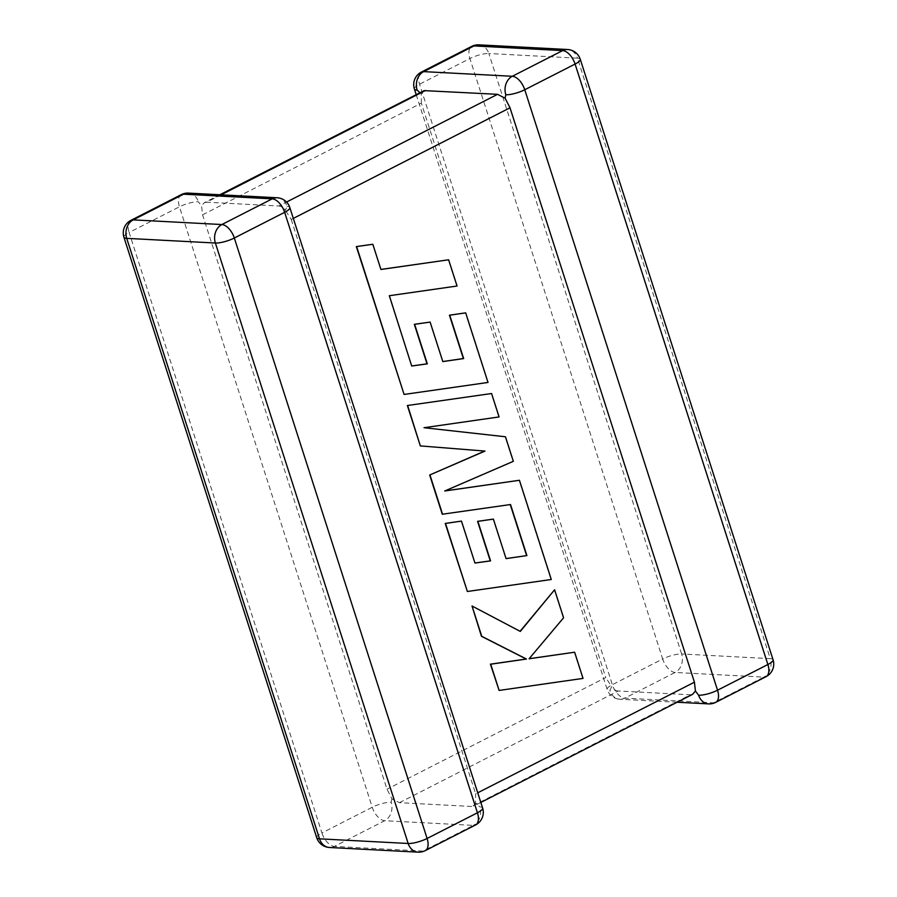 <?xml version="1.0" encoding="UTF-8"?>
<svg xmlns="http://www.w3.org/2000/svg" width="897" height="897" viewBox="0 0 897 897"><rect width="100%" height="100%" fill="white"/><g stroke="black" fill="none" stroke-linecap="round" stroke-linejoin="round"><path stroke-width="0.67" stroke-dasharray="4.49 3.36" d="M391.899 798.79L391.182 802.243A14.128 3.51 -17.8 0 0 372.244 807.255L321.911 832.943L129.123 232.48L179.456 206.792A14.128 3.51 162.2 0 1 198.383 201.78L201.567 205.962L202.576 214.809L386.988 789.214L391.899 798.79L399.445 802.68L471.575 806.47L474.042 805.898L475.545 804.06L475.657 793.867L477.742 792.802M482.62 808.029A14.128 3.51 162.2 0 0 479.839 806.896L475.724 803.196M221.122 194.828L206.658 202.206L278.788 206.007L286.535 202.049M277.128 197.766A14.128 11.448 -87 0 1 287.051 206.433L285.392 210.369C283.418 207.588 281.221 206.131 278.788 206.007M293.319 218.408L291.233 219.473L285.392 210.369M202.576 214.809L421.343 103.133L605.767 677.527L386.988 789.214M414.38 88.971A14.128 3.51 162.2 0 1 419.561 84.217L469.893 58.529L662.681 658.992L612.348 684.68A14.128 3.51 -17.8 0 0 607.168 689.434A14.128 3.51 -17.8 0 0 609.949 690.567L611.608 686.631L605.767 677.527M399.445 802.68L618.212 690.993L690.342 694.794L471.575 806.47M291.233 219.473L475.657 793.867M692.596 694.334L690.342 694.794M618.212 690.993C615.802 690.881 613.593 689.423 611.608 686.631M419.863 92.671L421.276 93.804L423.193 90.978M421.343 103.133L421.276 93.804M206.658 202.206L204.157 202.8L201.567 205.962M411.689 366.032L389.051 295.696L456.775 286.008L448.343 259.771M380.911 269.425L372.535 244.253M403.807 394.433L487.733 382.425L465.386 312.84M442.793 361.536L429.831 322.057M442.277 514.239L510.247 504.563M506.054 558.573L493.092 519.083M474.928 563.013L461.181 521.079M467.068 591.471L550.993 579.484L519.139 480.254M444.934 490.917L513.05 461.305L505.168 436.749L423.743 427.69L498.799 416.914L491.287 393.514M498.833 690.41L582.747 678.39L574.338 652.197M529.14 658.712L563.294 617.786L554.301 589.755M520.081 631.297L471.732 605.991M181.295 194.638A14.128 7.49 63 0 0 179.456 206.792L372.244 807.255A14.128 7.49 63 0 0 384.69 820.721L473.358 825.375L423.025 851.074L334.368 846.409L384.69 820.721A14.128 11.448 -87 0 0 391.182 802.243M188.46 193.113A14.128 11.448 -87 0 1 198.383 201.78M416.174 94.555L607.168 689.434A14.128 14.128 0 0 0 619.872 699.234A14.128 11.448 -87 0 0 624.805 698.146L675.127 672.458L763.796 677.123L713.463 702.811L624.805 698.146A14.128 7.49 -117 0 1 612.348 684.68L419.561 84.217A14.128 7.49 -117 0 1 421.399 72.063M681.619 653.98L488.831 53.517L577.489 58.17L770.276 658.645L681.619 653.98A14.128 11.448 -87 0 1 675.127 672.458A14.128 7.49 -117 0 1 662.681 658.992A14.128 3.51 162.2 0 1 681.619 653.98M766.038 676.674A14.128 7.49 -117 0 1 763.796 677.123A14.128 11.448 -87 0 0 770.276 658.645A14.128 3.51 162.2 0 1 773.068 659.766M580.269 59.303A14.128 3.51 -17.8 0 0 577.489 58.17A14.128 11.448 -87 0 0 567.566 49.514M708.54 703.887A14.128 11.448 -87 0 0 713.463 702.811A14.128 7.49 -117 0 0 715.705 702.362M478.897 44.85A14.128 11.448 -87 0 1 488.831 53.517A14.128 3.51 -17.8 0 0 469.893 58.529A14.128 7.49 -117 0 1 471.732 46.375M677.123 702.239L619.872 699.234A14.128 11.448 -87 0 1 609.949 690.567M425.268 850.625A14.128 7.49 63 0 1 423.025 851.074A14.128 11.448 -87 0 1 418.103 852.15M316.731 837.697A14.128 3.51 162.2 0 1 321.911 832.943A14.128 7.49 63 0 0 334.368 846.409A14.128 11.448 -87 0 1 329.434 847.486M130.962 220.326A14.128 7.49 63 0 0 129.123 232.48A14.128 3.51 -17.8 0 0 123.932 237.234M475.601 824.937A14.128 7.49 63 0 1 473.358 825.375A14.128 11.448 -87 0 0 479.839 806.896M289.832 207.566A14.128 3.51 -17.8 0 0 287.051 206.433M219.877 194.761L204.404 202.666M480.826 802.445L473.807 806.022"/><path stroke-width="1.35" d="M219.877 194.761L424.191 90.619L497.555 94.32L505.101 98.21L510.012 107.786L694.424 682.191L695.433 691.038L692.596 694.334L480.826 802.445M505.818 94.757A14.128 11.448 -87 0 1 512.31 76.279L562.632 50.591L473.975 45.926L423.642 71.625L512.31 76.279A14.128 7.49 -117 0 1 524.756 89.745L717.544 690.208L767.877 664.52L575.089 64.057L524.756 89.745A14.128 3.51 -17.8 0 1 505.818 94.757L505.101 98.21M580.269 59.303A14.128 14.128 0 0 0 567.566 49.514A14.128 11.448 -87 0 0 562.632 50.591A14.128 7.49 -117 0 1 575.089 64.057A14.128 3.51 -17.8 0 0 580.269 59.303L773.068 659.766A14.128 3.51 162.2 0 1 767.877 664.52A14.128 7.49 -117 0 1 766.038 676.674L715.705 702.362A14.128 7.49 -117 0 0 717.544 690.208A14.128 3.51 162.2 0 1 698.617 695.22L695.433 691.038M416.174 94.555L414.38 88.971A14.128 3.51 162.2 0 0 417.161 90.104L419.863 92.671M448.635 259.782L380.922 269.481L372.827 244.264L356.625 246.585L404.099 394.445L488.024 382.447L465.678 312.851L449.733 315.206L463.648 358.565L442.815 361.592L430.123 322.079L414.627 324.322L427.32 363.857L411.689 366.032L389.354 295.718L457.066 286.02L448.635 259.782L380.911 269.425M372.827 244.264L356.333 246.574L404.099 394.445M465.678 312.851L449.442 315.195L463.357 358.542L442.793 361.536M430.123 322.079L414.336 324.31L427.017 363.834L411.667 365.976M526.909 555.579L506.076 558.629L493.384 519.105L477.877 521.359L490.569 560.883L474.95 563.058L461.473 521.101L445.517 523.444L467.371 591.493L551.285 579.496L519.43 480.276L444.733 490.995L513.342 461.327L505.46 436.772L424.034 427.712L499.091 416.937L491.578 393.525L407.373 405.522L420.345 445.921L484.694 451.056L429.685 475.018L442.277 514.239L510.516 504.529L526.909 555.579L506.054 558.573M407.664 405.545L420.345 445.921M420.637 445.944L484.694 451.056M484.985 451.079L429.685 475.018M429.977 475.029L442.569 514.261M510.247 504.563L526.617 555.568M493.384 519.105L477.585 521.336L490.278 560.872L474.928 563.013M461.473 521.101L445.226 523.433L467.371 591.493M519.43 480.276L444.934 490.917M491.578 393.525L407.373 405.522M574.629 652.209L529.084 658.779L563.585 617.798L554.593 589.778L520.294 631.41L472.024 606.002L481.756 636.321L526.483 659.048L490.715 664.206L499.124 690.432L583.039 678.401L574.629 652.209L529.14 658.712M499.124 690.432L490.412 664.184L526.191 659.026L481.465 636.298L472.024 606.002M554.593 589.778L520.081 631.297M482.62 808.029A14.128 3.51 162.2 0 1 477.439 812.783A14.128 7.49 63 0 1 475.601 824.937A14.128 14.128 0 0 0 482.62 808.029L289.832 207.566A14.128 3.51 -17.8 0 1 284.652 212.32L234.319 238.008L427.107 838.471L477.439 812.783L284.652 212.32A14.128 7.49 63 0 0 272.195 198.854L183.537 194.189L133.204 219.877L221.873 224.542L272.195 198.854A14.128 11.448 -87 0 1 277.128 197.766L188.46 193.113A14.128 14.128 0 0 0 181.295 194.638A14.128 7.49 63 0 1 183.537 194.189A14.128 11.448 -87 0 1 188.46 193.113M425.425 90.53L221.122 194.828M286.535 202.049L497.555 94.32M510.012 107.786L293.319 218.408M477.742 792.802L694.424 682.191M215.381 243.02L126.724 238.355L319.511 838.83L408.169 843.483L215.381 243.02A14.128 3.51 -17.8 0 0 234.319 238.008A14.128 7.49 63 0 0 221.873 224.542A14.128 11.448 -87 0 0 215.381 243.02M478.897 44.85A14.128 14.128 0 0 0 471.732 46.375A14.128 7.49 -117 0 1 473.975 45.926A14.128 11.448 -87 0 1 478.897 44.85L567.566 49.514M677.123 702.239L708.54 703.887A14.128 11.448 -87 0 1 698.617 695.22M417.161 90.104A14.128 11.448 -87 0 1 423.642 71.625A14.128 7.49 -117 0 0 421.399 72.063A14.128 14.128 0 0 0 414.38 88.971M427.107 838.471A14.128 3.51 162.2 0 1 408.169 843.483A14.128 11.448 -87 0 0 418.103 852.15A14.128 14.128 0 0 0 425.268 850.625A14.128 7.49 63 0 0 427.107 838.471M126.724 238.355A14.128 11.448 -87 0 1 133.204 219.877A14.128 7.49 63 0 0 130.962 220.326A14.128 14.128 0 0 0 123.932 237.234A14.128 3.51 -17.8 0 0 126.724 238.355M319.511 838.83A14.128 3.51 162.2 0 1 316.731 837.697A14.128 14.128 0 0 0 329.434 847.486A14.128 11.448 -87 0 1 319.511 838.83M766.038 676.674A14.128 14.128 0 0 0 773.068 659.766M708.54 703.887A14.128 14.128 0 0 0 715.705 702.362M471.732 46.375L421.399 72.063M123.932 237.234L316.731 837.697M329.434 847.486L418.103 852.15M475.601 824.937L425.268 850.625M289.832 207.566A14.128 14.128 0 0 0 277.128 197.766M181.295 194.638L130.962 220.326"/></g></svg>
